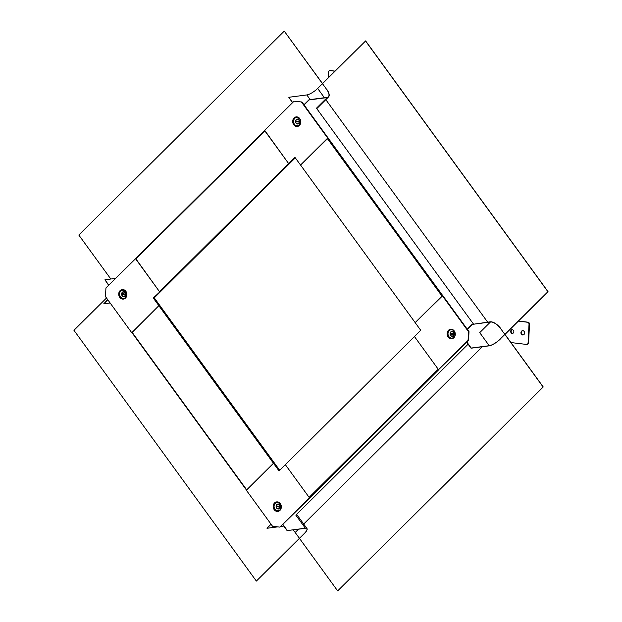 <?xml version="1.0" encoding="UTF-8"?>
<svg xmlns="http://www.w3.org/2000/svg" width="622" height="622" viewBox="0 0 622 622"><rect width="100%" height="100%" fill="white"/><g stroke="black" fill="none" stroke-linecap="round" stroke-linejoin="round"><path stroke-width="0.93" d="M526.989 344.363A1.858 1.571 -97.4 0 0 528.576 342.699L529.509 324.225A1.858 1.571 -97.4 0 0 528.031 322.188L518.468 321.03M522.737 330.663A2.169 1.835 -97.4 0 0 523.296 334.931M512.271 329.707A1.858 1.571 -97.4 0 0 512.746 333.353M510.934 342.551L526.414 344.425A1.858 1.571 -97.4 0 0 528.086 342.769L529.019 324.287A1.858 1.571 -97.4 0 0 527.534 322.25L518.359 321.139M520.933 332.607A2.169 1.835 -97.4 0 0 524.61 333.05A2.169 1.835 -97.4 0 0 520.933 332.607M510.685 331.37A1.858 1.571 -97.4 0 0 513.842 331.751A1.858 1.571 -97.4 0 0 510.685 331.37M335.095 71.126L330.64 70.581A1.858 1.571 -97.4 0 0 330.057 70.644M334.978 71.235L330.142 70.651A1.858 1.571 -97.4 0 0 328.478 72.307L328.191 77.975M154.932 299.547L155.554 299.625M278.026 508.99A2.48 2.099 -97.4 0 0 280.211 507.148L276.051 506.642A2.48 2.099 -97.4 0 0 278.026 508.99M276.72 506.02A2.48 2.099 -97.4 0 0 276.712 506.557L280.864 507.062A2.48 2.099 -97.4 0 0 280.903 506.324L280.25 506.409A2.48 2.099 -97.4 0 0 276.09 505.904L279.814 506.394A2.169 1.835 -97.4 0 0 276.191 505.958M280.864 507.062L280.211 507.148M276.712 506.557L276.051 506.642M276.152 506.697A2.169 1.835 -97.4 0 0 279.776 507.14M279.814 506.394L280.25 506.409M451.976 336.331A2.48 2.099 -97.4 0 0 454.161 334.488L450.009 333.983A2.48 2.099 -97.4 0 0 451.976 336.331M450.67 333.361A2.48 2.099 -97.4 0 0 450.662 333.897L454.822 334.403A2.48 2.099 -97.4 0 0 454.861 333.664L454.2 333.75A2.48 2.099 -97.4 0 0 450.048 333.244L453.772 333.734A2.169 1.835 -97.4 0 0 450.149 333.299M454.822 334.403L454.161 334.488M450.662 333.897L450.009 333.983M450.11 334.037A2.169 1.835 -97.4 0 0 453.733 334.473M453.772 333.734L454.2 333.75M297.526 123.996A2.48 2.099 -97.4 0 0 299.711 122.153L295.559 121.655A2.48 2.099 -97.4 0 0 297.526 123.996M296.22 121.033A2.48 2.099 -97.4 0 0 296.212 121.57L300.372 122.067A2.48 2.099 -97.4 0 0 300.41 121.329L299.75 121.414A2.48 2.099 -97.4 0 0 295.598 120.917L299.322 121.407A2.169 1.835 -97.4 0 0 295.699 120.971M300.372 122.067L299.711 122.153M296.212 121.57L295.559 121.655M295.66 121.71A2.169 1.835 -97.4 0 0 299.283 122.145M299.322 121.407L299.75 121.414M123.576 296.655A2.48 2.099 -97.4 0 0 125.761 294.812L121.601 294.315A2.48 2.099 -97.4 0 0 123.576 296.655M122.27 293.693A2.48 2.099 -97.4 0 0 122.262 294.229L126.421 294.727A2.48 2.099 -97.4 0 0 126.453 293.988L125.8 294.074A2.48 2.099 -97.4 0 0 121.64 293.576L125.364 294.066A2.169 1.835 -97.4 0 0 121.741 293.631M126.421 294.727L125.761 294.812M122.262 294.229L121.601 294.315M121.71 294.369A2.169 1.835 -97.4 0 0 125.333 294.805M125.364 294.066L125.8 294.074M292.985 529.952A9.307 4.183 45.2 0 1 295.178 532.486L337.668 590.9L543.107 386.985L500.617 328.572A9.307 4.183 45.2 0 0 490.439 322.009L472.432 324.365L490.299 321.823A9.555 4.292 45.2 0 1 500.749 328.556M337.668 590.9L543.239 386.97L505.002 334.403L548.044 291.679L365.635 40.912L317.648 88.433A9.307 2.698 -36 0 1 306.809 94.941L288.802 97.289L292.495 102.739M283.811 526.08L281.105 526.43M277.739 526.873L266.993 528.272L271.068 524.229M467.371 329.38L472.432 324.365M266.993 528.272L270.928 524.035M467.231 329.193L472.292 324.171M466.842 342.046L471.204 348.056L489.219 345.7A9.307 2.698 -36 0 0 500.057 339.2L547.912 291.695L365.503 40.935M500.189 339.177A9.555 2.768 -36 0 1 489.055 345.855L471.048 348.211L466.679 342.201M292.651 102.583L288.802 97.289M303.979 104.753L309.033 99.73L327.048 97.382A9.307 4.183 -134.8 0 0 328.362 96.783A9.307 4.183 -134.8 0 0 326.737 89.529L284.246 31.116L78.807 235.03L110.817 279.021M326.869 89.514A9.555 4.292 -134.8 0 1 328.54 96.962A9.555 4.292 -134.8 0 1 327.188 97.576L309.173 99.924L304.119 104.947M284.246 31.116L322.546 83.573M107.676 299.602L103.742 303.839L110.148 303M107.816 299.796L103.742 303.839M106.51 298L73.956 330.313L256.365 581.08L304.22 533.575A9.307 2.698 144 0 0 306.817 528.747A9.307 2.698 144 0 0 305.184 528.358L287.333 530.558L305.348 528.202A9.555 2.768 144 0 1 307.011 528.599A9.555 2.768 144 0 1 304.352 533.559M256.365 581.08L299.477 538.395M115.505 278.415L104.931 279.791L108.625 285.249M282.823 524.727L287.177 530.714M104.931 279.791L108.78 285.086M282.979 524.571L287.333 530.558M159.885 305.573L158.851 305.705L273.462 463.273L246.53 490.159M246.468 490.074L131.918 332.591L158.851 305.705M274.543 463.981L274.963 463.779M274.496 463.141L273.478 463.258L279.068 470.947L414.454 336.564L438.215 369.235L309.126 497.359L285.366 464.696L309.476 497.841L309.974 497.779L279.962 527.137L309.476 497.841M279.387 470.636L273.975 463.196M273.478 463.258L246.328 490.214L272.529 526.243L279.962 527.137M274.947 509.239A4.167 3.522 82.6 0 1 274.302 504.932A4.167 3.522 82.6 0 1 277.249 502.467A4.167 3.522 82.6 0 1 280.234 503.991A4.167 3.522 82.6 0 1 278.322 510.716A4.167 3.522 82.6 0 1 274.947 509.239M274.209 509.682A4.813 4.066 82.6 0 1 274.551 502.934A4.813 4.066 82.6 0 1 280.312 503.633A4.813 4.066 82.6 0 1 279.97 510.382A4.813 4.066 82.6 0 1 274.209 509.682M153.766 297.938L159.356 305.627L158.867 305.69L153.276 298.008L160.064 291.695L153.276 298.008M131.934 332.615L158.867 305.69M135.697 258.581L105.942 287.908L105.499 296.616L131.708 332.646M135.464 258.612L159.574 291.757M120.792 291.057A4.167 3.522 82.6 0 1 122.798 290.132A4.167 3.522 82.6 0 1 126.383 292.783A4.167 3.522 82.6 0 1 125.489 297.51A4.167 3.522 82.6 0 1 123.871 298.381A4.167 3.522 82.6 0 1 119.984 295.994A4.167 3.522 82.6 0 1 120.792 291.057M120.1 290.606A4.813 4.066 82.6 0 1 125.862 291.298A4.813 4.066 82.6 0 1 125.52 298.047A4.813 4.066 82.6 0 1 119.758 297.355A4.813 4.066 82.6 0 1 120.1 290.606M309.126 497.359L309.935 497.631M438.798 369.662L309.896 497.763M289.634 163.485L289.176 163.539M264.778 130.465L288.647 163.609L159.559 291.741L135.689 258.589L264.638 130.604M160.546 291.609L159.559 291.741M469.004 331.627L468.56 340.335L438.557 369.701L414.446 336.549L420.736 330.298L415.146 322.616L442.794 295.598L469.004 331.627L468.514 331.689L442.304 295.66M468.56 340.335L468.071 340.397L468.514 331.689M468.071 340.397L438.557 369.701M453.881 337.163A4.167 3.522 82.6 0 1 452.264 338.041A4.167 3.522 82.6 0 1 448.376 335.647A4.167 3.522 82.6 0 1 449.185 330.71A4.167 3.522 82.6 0 1 451.183 329.784A4.167 3.522 82.6 0 1 454.768 332.436A4.167 3.522 82.6 0 1 453.881 337.163M453.912 337.707A4.813 4.066 82.6 0 1 448.151 337.007A4.813 4.066 82.6 0 1 448.493 330.259A4.813 4.066 82.6 0 1 454.254 330.951A4.813 4.066 82.6 0 1 453.912 337.707M295.139 157.623L288.662 163.625L294.952 157.382L300.566 165.063M442.545 295.629L301.989 102.016L294.066 101.184L264.544 130.48L288.662 163.625M301.989 102.016L294.066 101.184M328.198 138.045L300.55 165.063M301.491 102.078L327.701 138.107M299.734 118.996A4.167 3.522 82.6 0 1 297.821 125.722A4.167 3.522 82.6 0 1 294.447 124.245A4.167 3.522 82.6 0 1 293.802 119.937A4.167 3.522 82.6 0 1 296.748 117.472A4.167 3.522 82.6 0 1 299.734 118.996M299.812 118.639A4.813 4.066 82.6 0 1 299.47 125.387A4.813 4.066 82.6 0 1 293.716 124.695A4.813 4.066 82.6 0 1 294.058 117.939A4.813 4.066 82.6 0 1 299.812 118.639M441.923 296.041L415.162 322.6L300.55 165.032L327.312 138.473L441.923 296.041M327.864 138.092L442.74 295.606M295.302 157.856L154.264 297.845L279.713 470.31M528.576 342.699L528.086 342.769M528.031 322.188L527.534 322.25M529.509 324.225L529.019 324.287M330.64 70.581L330.142 70.651M295.178 532.486L298.451 529.244M302.891 524.828L482.322 346.734M305.348 528.202L295.854 515.156L468.117 344.176M489.219 345.7L479.725 332.653L490.439 322.009M487.664 322.165L325.508 99.24M324.412 97.724L317.648 88.433M473.443 324.023L316.466 108.212L327.188 97.576M310.191 99.582L306.809 94.941M132.089 332.272L246.701 489.841M264.886 130.947L135.798 259.071M527.238 344.355L526.748 344.417M330.305 70.589L329.808 70.651M280.724 508.695L278.469 508.99M280.063 503.773L277.832 504.061M454.659 336.035L452.427 336.331M454.021 331.114L451.782 331.402M300.232 123.7L297.977 123.996M299.563 118.779L297.332 119.074M126.274 296.36L124.019 296.655M125.613 291.438L123.381 291.734M328.54 96.962L316.777 108.64M296.655 514.355L307.011 528.599"/></g></svg>
